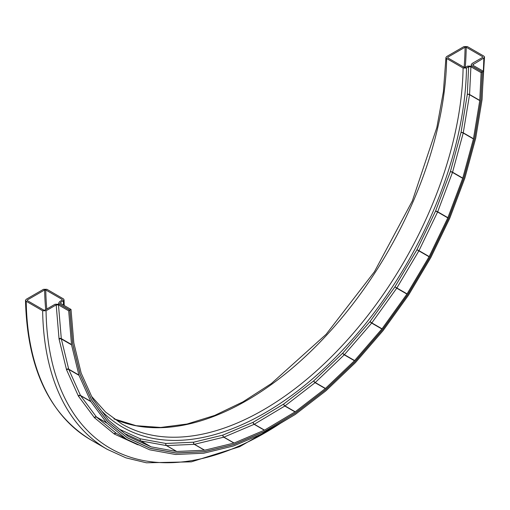 <?xml version="1.0" encoding="UTF-8"?>
<svg xmlns="http://www.w3.org/2000/svg" width="510" height="510" viewBox="0 0 510 510"><rect width="100%" height="100%" fill="white"/><g stroke="black" fill="none" stroke-linecap="round" stroke-linejoin="round"><path stroke-width="0.76" d="M119.608 429.337L140.39 438.849L165.897 443.47L193.609 442.208L222.921 435.094L253.164 422.286L283.675 404.067L313.765 380.842L342.765 353.137L370.024 321.568L394.938 286.843L416.944 249.728L435.559 211.063L450.362 171.704L461.021 132.536L467.3 94.433L468.639 66.784L470.908 66.778L481.121 72.675L482.256 72.018L472.05 66.128L467.504 66.128L465.362 67.365L464.228 67.365L447.78 57.872L447.78 57.216L465.082 47.226L466.216 47.226L482.664 56.725L482.664 57.375L472.107 63.469L471.163 64.732L472.101 66.153M468.639 66.784L466.497 68.021L463.093 68.021L446.409 58.363L445.944 57.483L446.645 56.559L463.947 46.576L467.351 46.576L483.792 56.068L484.481 56.865L483.792 58.032L472.77 64.757L473.242 65.439L483.448 71.33L482.313 71.986L480.962 99.794A3.289 1.9 -60 0 1 480.917 100.221L474.638 138.325A3.289 1.9 -60 0 1 474.542 138.765L463.883 177.933A3.289 1.9 -60 0 1 463.737 178.385L448.934 217.738A3.289 1.9 -60 0 1 448.743 218.184L430.134 256.849A3.289 1.9 -60 0 1 429.898 257.282L407.892 294.397A3.289 1.9 -60 0 1 407.624 294.805L382.71 329.536A3.289 1.9 -60 0 1 382.411 329.913L355.151 361.482A3.289 1.9 -60 0 1 354.832 361.819L325.833 389.525A3.289 1.9 -60 0 1 325.495 389.818L295.405 413.036A3.289 1.9 -60 0 1 295.054 413.272L264.543 431.492A3.289 1.9 -60 0 1 264.199 431.67L233.95 444.484A3.289 1.9 -60 0 1 233.612 444.592L204.306 451.707A3.289 1.9 -60 0 1 203.981 451.758L176.262 453.02A3.289 1.9 -60 0 1 175.963 453.001L150.456 448.379A3.289 1.9 -60 0 1 150.182 448.29L127.462 437.892A3.289 1.9 -60 0 1 127.366 437.841A3.289 1.9 -60 0 1 127.219 437.739L107.788 421.795A3.289 1.9 -60 0 1 107.584 421.585L91.876 400.446A3.289 1.9 -60 0 1 91.723 400.178L80.089 374.321A3.289 1.9 -60 0 1 79.981 374.002L72.681 344.001A3.289 1.9 -60 0 1 72.624 343.644L69.819 310.137L59.606 304.247L55.061 304.247L44.918 310.105L43.784 310.105L27.336 300.613L27.336 299.956L44.638 289.967L45.772 289.967L62.22 299.466L62.22 300.116L59.676 301.588L58.733 302.991L59.664 304.209L69.876 310.105L71.011 309.449L60.805 303.552L60.339 302.946L60.811 302.239L60.926 303.622M139.039 444.95L137.796 444.726A4.813 2.78 -60 0 1 137.394 444.599L114.54 434.137A4.813 2.78 -60 0 1 114.183 433.914L94.637 417.875A4.813 2.78 -60 0 1 94.344 417.569L78.546 396.308A4.813 2.78 -60 0 1 78.317 395.913L66.612 369.903A4.813 2.78 -60 0 1 66.459 369.438L59.115 339.265A4.813 2.78 -60 0 1 59.032 338.736L56.196 304.903L46.053 310.762L42.649 310.762L26.208 301.263L25.5 300.294L26.208 299.3L43.503 289.317L46.907 289.31L63.629 299L63.858 300.339L60.811 302.239M56.196 304.903L58.471 304.903L61.296 338.621L71.502 344.511A3.207 1.855 120 0 0 71.559 344.868L78.897 375.035A3.207 1.855 120 0 0 79.005 375.347L90.71 401.357A3.207 1.855 120 0 0 90.863 401.619L106.66 422.879A3.207 1.855 120 0 0 106.858 423.083L126.403 439.129A3.207 1.855 120 0 0 126.544 439.225A3.207 1.855 120 0 0 126.639 439.276L149.494 449.737A3.207 1.855 120 0 0 149.761 449.82L175.415 454.467A3.207 1.855 120 0 0 175.708 454.486L203.586 453.218A3.207 1.855 120 0 0 203.904 453.173L233.382 446.014A3.207 1.855 120 0 0 233.714 445.906L264.135 433.015A3.207 1.855 120 0 0 264.48 432.843L295.162 414.522A3.207 1.855 120 0 0 295.5 414.286L325.769 390.934A3.207 1.855 120 0 0 326.1 390.647L355.266 362.782A3.207 1.855 120 0 0 355.578 362.451L383.004 330.697A3.207 1.855 120 0 0 383.29 330.327L408.351 295.398A3.207 1.855 120 0 0 408.612 294.997L430.746 257.665A3.207 1.855 120 0 0 430.975 257.244L449.699 218.35A3.207 1.855 120 0 0 449.884 217.917L464.769 178.328A3.207 1.855 120 0 0 464.91 177.894L475.632 138.497A3.207 1.855 120 0 0 475.728 138.063L482.046 99.737A3.207 1.855 120 0 0 482.09 99.323L483.448 71.33M69.819 310.137L68.678 310.794L58.471 304.903M27.336 300.613L27.336 299.956A309.576 178.736 120 0 0 27.349 300.619M62.22 299.466L62.22 300.116A284.312 164.15 120 0 1 62.22 299.466M447.78 57.872L447.78 57.216A285.115 164.609 120 0 1 447.774 57.866M482.664 56.725L482.664 57.375A310.373 179.195 120 0 0 482.664 56.725M482.313 71.986L472.101 66.09M68.678 310.794L71.502 344.511M482.256 72.018L480.904 99.826A3.207 1.855 -60 0 1 480.86 100.234L474.581 138.344A3.207 1.855 -60 0 1 474.485 138.771L463.826 177.939A3.207 1.855 -60 0 1 463.686 178.379L448.883 217.738A3.207 1.855 -60 0 1 448.698 218.172L430.083 256.836A3.207 1.855 -60 0 1 429.86 257.257L407.853 294.372A3.207 1.855 -60 0 1 407.592 294.774L382.678 329.498A3.207 1.855 -60 0 1 382.385 329.868L355.126 361.437A3.207 1.855 -60 0 1 354.813 361.768L325.813 389.474A3.207 1.855 -60 0 1 325.482 389.755L295.392 412.979A3.207 1.855 -60 0 1 295.054 413.208L264.543 431.428A3.207 1.855 -60 0 1 264.205 431.6L233.962 444.414A3.207 1.855 -60 0 1 233.631 444.522L204.319 451.637A3.207 1.855 -60 0 1 204 451.688L176.288 452.944A3.207 1.855 -60 0 1 175.988 452.925L150.488 448.303A3.207 1.855 -60 0 1 150.22 448.22L127.5 437.822A3.207 1.855 -60 0 1 127.411 437.778A3.207 1.855 -60 0 1 127.264 437.676L107.833 421.725A3.207 1.855 -60 0 1 107.635 421.521L91.927 400.382A3.207 1.855 -60 0 1 91.775 400.12L80.14 374.264A3.207 1.855 -60 0 1 80.038 373.951L72.732 343.957A3.207 1.855 -60 0 1 72.681 343.6L69.876 310.105M479.77 100.4A1.606 0.924 -60 0 1 479.751 100.61L469.544 94.713A1.606 0.714 -170.6 0 0 467.3 94.433A1.606 0.873 -177.2 0 1 469.563 94.509L479.77 100.4L481.121 72.675M470.908 66.778L469.563 94.509A1.606 0.924 -60 0 1 469.544 94.713L463.265 132.823L473.471 138.714L479.751 100.61M473.471 138.714A1.606 0.924 -60 0 1 473.427 138.93L463.214 133.034L452.555 172.201L462.768 178.098L473.427 138.93M462.768 178.098A1.606 0.924 -60 0 1 462.691 178.315L452.485 172.425L437.688 211.777L447.895 217.674L462.691 178.315M447.895 217.674A1.606 0.924 -60 0 1 447.799 217.891L437.593 212.001L418.978 250.665L429.184 256.555L447.799 217.891M429.184 256.555A1.606 0.924 -60 0 1 429.076 256.766L418.863 250.875L396.856 287.984L407.063 293.881L429.076 256.766M407.063 293.881A1.606 0.924 -60 0 1 406.935 294.079L396.729 288.188L371.815 322.913L382.022 328.81L406.935 294.079M382.022 328.81A1.606 0.924 -60 0 1 381.875 328.995L371.669 323.098L344.409 354.667L354.616 360.564L381.875 328.995M354.616 360.564A1.606 0.924 -60 0 1 354.456 360.729L344.25 354.832L315.25 382.538L325.456 388.435L354.456 360.729M325.456 388.435A1.606 0.924 -60 0 1 325.297 388.575L315.084 382.678L284.994 405.903L295.207 411.793L325.297 388.575M295.207 411.793A1.606 0.924 -60 0 1 295.035 411.914L284.797 406.017M264.524 430.134A1.606 0.924 -60 0 1 264.358 430.217L254.152 424.326A1.606 1.039 -113 0 1 253.164 422.286A1.606 0.912 -120.8 0 0 254.318 424.237L264.524 430.134L295.035 411.914M234.109 443.031A1.606 0.924 -60 0 1 233.943 443.082L223.737 437.191A1.606 1.147 -103.6 0 1 222.921 435.094A1.606 1.039 -113 0 0 223.903 437.134L234.109 443.031L264.358 430.217M204.637 450.196A1.606 0.924 -60 0 1 204.478 450.222L194.272 444.325A1.606 1.23 -92.6 0 1 193.609 442.208A1.606 1.147 -103.6 0 0 194.431 444.306L204.637 450.196L233.943 443.082M176.76 451.484A1.606 0.924 -60 0 1 176.613 451.471L166.407 445.581A1.606 1.281 -79.7 0 1 165.897 443.47A1.606 1.23 -92.6 0 0 166.553 445.587L176.76 451.484L204.478 450.222M151.113 446.849A1.606 0.924 -60 0 1 150.979 446.811L140.766 440.914A1.606 1.307 -65.4 0 1 140.39 438.849A1.606 1.281 -79.7 0 0 140.9 440.959L151.113 446.849L176.613 451.471M128.169 436.356L150.979 446.811M128.252 436.407A1.606 0.924 -60 0 1 128.208 436.388A1.606 0.924 -60 0 1 128.137 436.337L108.707 420.387A1.606 0.924 -60 0 1 108.605 420.285L92.896 399.145A1.606 0.924 -60 0 1 92.82 399.018L81.192 373.161A1.606 0.924 -60 0 1 81.135 373.001L73.835 343.007A1.606 0.924 -60 0 1 73.81 342.828L71.011 309.449M284.829 406.017A1.606 0.924 -60 0 0 284.994 405.903A1.606 0.759 -127.7 0 1 283.675 404.067A1.606 0.912 -120.8 0 0 284.829 406.017L254.318 424.237A1.606 0.924 -60 0 1 254.152 424.326L223.903 437.134A1.606 0.924 -60 0 1 223.737 437.191L194.431 444.306A1.606 0.924 -60 0 1 194.272 444.325L166.553 445.587A1.606 0.924 -60 0 1 166.407 445.581L140.9 440.959A1.606 0.924 -60 0 1 140.766 440.914L124.829 433.621M313.765 380.842A1.606 0.759 -127.7 0 0 315.084 382.678A1.606 0.924 -60 0 0 315.25 382.538A1.606 0.593 -133.7 0 1 313.765 380.842M342.765 353.137A1.606 0.593 -133.7 0 0 344.25 354.832A1.606 0.924 -60 0 0 344.409 354.667A1.606 0.414 -139.2 0 1 342.765 353.137M370.024 321.568A1.606 0.414 -139.2 0 0 371.669 323.098A1.606 0.924 -60 0 0 371.815 322.913L370.024 321.568M394.938 286.843L396.729 288.188A1.606 0.924 -60 0 0 396.856 287.984L394.938 286.843M416.944 249.728L418.863 250.875A1.606 0.924 -60 0 0 418.978 250.665L416.944 249.728M435.559 211.063L437.593 212.001A1.606 0.924 -60 0 0 437.688 211.777A1.606 0.363 -159.4 0 0 435.559 211.063M450.362 171.704A1.606 0.363 -159.4 0 1 452.485 172.425A1.606 0.924 -60 0 0 452.555 172.201A1.606 0.542 -164.8 0 0 450.362 171.704M461.021 132.536A1.606 0.542 -164.8 0 1 463.214 133.034A1.606 0.924 -60 0 0 463.265 132.823A1.606 0.714 -170.6 0 0 461.021 132.536M473.242 64.126L473.178 65.401M46.053 310.762A309.576 178.736 120 0 0 280.462 423.3M483.321 71.253A309.576 178.736 120 0 0 483.792 58.032M465.267 67.409A310.373 179.195 120 0 0 466.216 47.226M464.138 67.314A309.576 178.736 120 0 0 465.082 47.226M44.638 289.967A285.115 164.609 120 0 0 45.728 309.64M45.772 289.967A284.312 164.15 120 0 0 46.805 309.015M63.355 300.772A285.115 164.609 120 0 0 63.457 305.082M101.777 411.098A285.115 164.609 120 0 0 325.431 367.27A285.115 164.609 120 0 0 466.497 68.021M91.698 396.512L105.576 412.061L121.871 423.988A282.706 163.219 120 0 0 338.015 350.038A282.706 163.219 120 0 0 463.093 68.021M113.921 418.844A282.706 163.219 120 0 0 326.955 334.821A282.706 163.219 120 0 0 446.645 58.522M26.208 301.263A311.98 180.126 120 0 0 90.786 439.849C48.992 414.222 27.228 367.71 25.5 300.301M42.649 310.762A311.98 180.126 120 0 0 107.234 449.342L125.957 457.853L146.408 462.799L191.358 461.85L239.789 446.639L289.317 418.009M71.559 344.868L61.347 338.971L68.691 369.144L78.897 375.035M79.005 375.347L68.799 369.457L80.497 395.46L90.71 401.357M90.863 401.619L80.65 395.722L96.454 416.989L106.66 422.879M106.858 423.083L96.645 417.193L116.191 433.232L126.403 439.129M126.461 439.174L116.427 433.379A3.207 1.855 120 0 1 116.337 433.334A1.606 1.307 -65.4 0 0 114.54 434.137M114.183 433.914A1.606 1.307 -50.6 0 1 116.191 433.232A3.207 1.855 120 0 0 116.337 433.334L126.544 439.225M94.344 417.569A1.606 1.269 -36.6 0 1 96.454 416.989A3.207 1.855 120 0 0 96.645 417.193A1.606 1.307 -50.6 0 0 94.637 417.875M78.317 395.913A1.606 1.211 -24.2 0 1 80.497 395.46A3.207 1.855 120 0 0 80.65 395.722A1.606 1.269 -36.6 0 0 78.546 396.308M59.032 338.736A1.606 1.007 -4.8 0 1 61.296 338.621A3.207 1.855 120 0 0 61.347 338.971A1.606 1.122 -13.7 0 0 59.115 339.265M66.459 369.438A1.606 1.122 -13.7 0 1 68.691 369.144A3.207 1.855 120 0 0 68.799 369.457A1.606 1.211 -24.2 0 0 66.612 369.903M126.888 437.465L127.321 437.72M126.843 437.433L127.264 437.676M149.443 447.869L150.182 448.29M150.061 448.15L150.456 448.379M64.215 305.522L64.056 299.772M113.889 418.818L136.151 425.703L160.695 427.463L187.036 424.027L214.653 415.446L242.951 401.867L271.352 383.565L326.1 334.343L374.41 271.773L412.348 200.915L436.847 127.513L443.394 91.723L445.944 57.522M90.786 439.849L107.234 449.342M482.715 86.464L484.5 57.069M127.411 437.778L126.907 437.484M58.809 303.909L58.733 302.991"/></g></svg>
